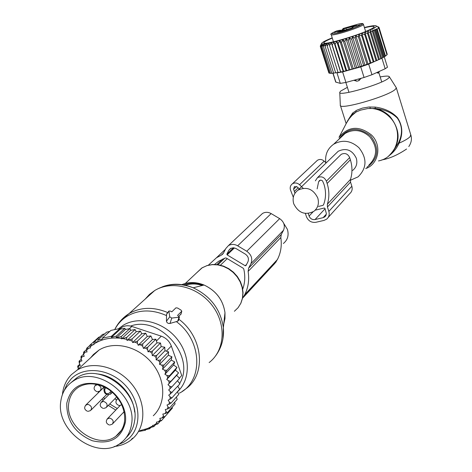 <?xml version="1.0" encoding="UTF-8"?>
<svg xmlns="http://www.w3.org/2000/svg" width="472" height="472" viewBox="0 0 472 472"><rect width="100%" height="100%" fill="white"/><g stroke="black" fill="none" stroke-linecap="round" stroke-linejoin="round"><path stroke-width="0.71" d="M352.631 170.463C356.413 167.336 357.64 163.259 356.313 158.244C352.212 149.96 346.188 147.624 338.247 151.235L335.669 153.725M317.792 198.016C313.231 188.918 306.635 186.298 298.009 190.157C293.596 193.532 292.168 198.075 293.726 203.78C298.463 213.049 305.189 215.556 313.892 211.314C317.986 207.94 319.284 203.509 317.792 198.016M283.743 223.392L287.413 229.374C289.047 235.239 287.696 239.953 283.365 243.505M350.318 180.298L358.059 176.87C366.992 168.044 367.257 158.303 358.862 147.647C350.796 140.538 342.389 139.399 333.633 144.231C327.438 148.704 324.842 154.875 325.845 162.74M380.172 76.936C385.99 75.85 389.064 75.821 389.394 76.847L388.651 78.039C382.987 83.945 337.515 97.12 339.769 92.258L340.743 91.031L347.38 87.344M396.026 87.314L396.309 87.833L395.495 89.155C389.341 96.011 338.383 110.713 340.3 105.15M392.362 152.45L398.551 142.721C402.852 133.741 402.451 125.534 397.353 118.112C391.937 112.696 384.568 109.475 375.234 108.448L367.83 108.56L360.543 110.141L356.059 112.041L353.457 113.746L350.849 116.271M351.964 115.097L352.755 114.336L352.643 113.032L348.672 119.056M388.963 155.766C393.442 152.497 396.793 148.308 399.023 143.193C403.176 134.018 402.657 125.499 397.459 117.652C391.99 111.846 384.574 108.33 375.216 107.091L368.868 107.02L362.425 108.1L356.797 110.206L352.643 113.032M355.953 110.654L356.059 112.041L350.413 116.814L346.477 123.027M370.007 106.943L370.077 108.353C377.517 108.666 383.984 111.51 389.471 116.879C404.404 130.945 397.53 157.477 378.473 160.934M375.216 107.091L375.234 108.448C380.857 109.651 385.748 112.312 389.901 116.448C401.117 130.632 400.787 143.754 388.91 155.807L388.415 156.202M410.746 134.667L410.133 136.62C408.457 138.461 404.752 140.65 399.023 143.193L398.551 142.721M376.632 72.611L378.219 73.095L379.624 71.254M361.18 78.275L358.873 80.671L356.897 81.208L354.838 80.01M353.829 80.287L356.897 81.208M339.681 31.028L334.182 32.556L339.681 31.028M347.551 27.83L353.009 25.872L347.551 27.83M354.454 26.42L360.018 24.886L354.454 26.42M341.988 31.559L347.534 29.571L341.988 31.559M343.569 30.373L343.286 29.471L343.74 28.633L345.952 28.326L346.33 29.541M339.002 30.409L336.701 30.934M339.645 31.624L339.521 31.241L341.817 30.125L339.126 30.373M339.521 31.241L337.427 32.049L340.229 31.594L352.967 27.588M345.952 28.326L356.667 25.411L352.33 27.317L352.897 27.364M343.339 30.45L343.197 28.479L342.312 29.588L342.654 30.692M358.266 79.072L355.363 79.868M320.647 45.288L320.388 45.867M320.848 44.893L320.258 46.191L328.801 72.694M338.046 72.452L329.533 45.501L331.391 42.946L340.595 72.127L331.887 73.331L323.408 46.563L323.615 44.333L322.051 46.657L322.358 44.527L321.078 46.622L321.497 44.681L320.482 46.462L321.019 44.775L320.258 46.191M364.402 27.5C370.06 26.119 373.789 25.5 375.588 25.641L376.391 26.013C378.88 28.615 327.031 45.725 322.181 43.902L321.662 43.324C322.311 42.244 325.827 40.415 332.223 37.837M320.482 46.462L328.913 73.03L329.45 73.018M321.078 46.622L329.521 73.26L330.471 73.225M387.152 54.038L378.992 27.293L377.553 26.615M386.928 54.717L387.252 54.363L379.016 27.624L377.989 27.057L378.992 27.293M385.046 56.339L384.249 56.835L375.93 29.878L376.562 28.827L385.046 56.339L385.476 56.079L386.969 54.846L378.715 28.049L378.101 27.706L379.016 27.624M383.524 57.265L382.703 57.678L374.361 30.668L374.892 29.305L383.524 57.265L384.249 56.835M381.647 58.298L380.792 58.622L372.432 31.571L372.868 29.878L381.647 58.298L382.703 57.678M379.417 59.407L378.562 59.643L370.178 32.55L370.508 30.603L379.417 59.407L380.792 58.622M376.862 60.581L376.019 60.735L367.611 33.6L367.841 31.465L376.862 60.581L378.562 59.643M374.001 61.797L373.187 61.879L364.762 34.716L364.903 32.479L374.001 61.797L376.019 60.735M371.004 62.982L370.142 63.041L361.694 35.866L361.871 33.606L371.004 62.982L373.187 61.879M368.054 64.08L366.927 64.216L358.46 37.023L358.909 34.692L368.054 64.08L370.142 63.041M364.968 65.177L363.582 65.372L355.103 38.179L355.805 35.778L364.968 65.177L366.927 64.216M361.788 66.263L360.166 66.511L351.669 39.318L352.608 36.857L361.788 66.263L363.582 65.372M358.555 67.307L356.714 67.602L348.206 40.421L349.363 37.913L358.555 67.307L360.166 66.511M355.316 68.304L353.28 68.629L344.767 41.471L346.112 38.928L355.316 68.304L356.714 67.602M352.118 69.242L349.917 69.59L341.398 42.456L342.908 39.89L352.118 69.242L353.28 68.629M349.003 70.104L346.666 70.464L338.147 43.365L339.793 40.787L349.003 70.104L349.917 69.59M346.017 70.883L343.581 71.237L335.055 44.185L336.807 41.601L346.017 70.883L346.666 70.464M343.203 71.555L340.69 71.903L332.17 44.899L333.993 42.321L343.203 71.555L343.581 71.237M331.869 73.284L330.512 73.361L322.051 46.657M384.255 56.835L387.471 67.242L385.176 68.741L371.971 74.724L364.065 77.485L345.929 82.447L342.607 71.909L336.996 72.906L340.312 83.385L335.698 82.045L332.919 73.254M342.607 71.909L360.755 66.882L368.673 64.127L381.925 58.227L385.176 68.741M378.632 27.099L377.517 26.515M378.715 28.049L377.175 29.175L385.476 56.079M335.675 72.877L327.173 45.979L329.037 43.459L329.533 45.501M333.615 73.172L325.119 46.339L326.96 43.861L327.173 45.979M325.119 46.339L325.184 44.138L323.408 46.563M365.599 31.353L366.372 31.199M332.707 42.002L333.433 41.678M332.306 38.09L331.22 38.545C326.276 40.651 323.804 42.085 323.792 42.846C323.025 45.347 352.861 37.141 367.21 30.845C371.493 28.993 373.824 27.683 374.184 26.91C374.331 25.942 371.098 26.226 364.484 27.759M340.312 83.385L345.929 82.447M331.391 42.946L332.17 44.899M333.993 42.321L335.055 44.185M336.807 41.601L338.147 43.365M339.793 40.787L341.398 42.456M342.908 39.89L344.767 41.471M346.112 38.928L348.206 40.421M349.363 37.913L351.669 39.318M352.608 36.857L355.103 38.179M355.805 35.778L358.46 37.023M358.909 34.692L361.694 35.866M361.871 33.606L364.762 34.716M364.903 32.479L367.611 33.6M367.841 31.465L370.178 32.55M370.508 30.603L372.432 31.571M372.868 29.878L374.361 30.668M374.892 29.305L375.93 29.878M376.562 28.827L377.175 29.175M305.372 213.45L306.422 216.66C308.293 220.979 311.467 222.849 315.939 222.282L324.01 220.412L326.659 219.155C328.984 217.149 329.71 214.565 328.842 211.403L351.846 186.239C352.655 189.237 351.953 191.697 349.734 193.614L328.182 217.468M328.842 211.403L327.421 207.007L350.519 182.08L351.846 186.239M318.529 206.423L322.919 205.379L323.591 204.665M294.965 193.225L293.584 189.172L294.392 186.623L297.366 187.006L299.313 188.9M317.125 188.906L318.618 181.808L319.491 180.487L321.007 180.121L322.5 180.811L323.963 184.251C326.187 191.42 326.04 198.293 323.509 204.877L322.919 205.379M315.213 210.17L324.347 208.01L324.942 208.364L326.37 213.598L325.934 215.456L324.754 216.896L323.119 217.669L315.048 219.551C312.252 219.905 310.263 218.737 309.095 216.034L308.263 213.48M327.421 207.007L327.385 204.169L350.501 179.389L350.519 182.08M315.355 180.859L317.479 177.667C321.379 175.903 324.347 177.065 326.394 181.16L327.137 183.478C329.356 190.564 329.438 197.461 327.385 204.169M327.137 183.478L350.371 159.772C352.436 166.48 352.484 173.017 350.501 179.389M350.371 159.772L349.675 157.583C347.758 153.713 344.943 152.627 341.238 154.32L340.005 155.53M326.099 162.987L324.181 161.123C322.004 159.265 319.756 158.981 317.438 160.279L316.258 161.389M303.189 188.281L299.543 184.735L324.181 161.123M293.307 197.272L290.475 189.933C289.773 187.343 290.428 185.301 292.433 183.797C294.864 182.452 297.236 182.764 299.543 184.735M168.893 311.302L169.749 316.83L171.767 318.069L179.437 317.149L177.584 315.39L181.791 311.201L181.059 310.139L177.614 308.033L175.95 307.827L171.796 311.844L170.681 311.16L168.947 311.024L166.563 314.411L166.427 321.255L167.141 322.706L168.457 323.432L169.997 323.45L177.684 321.231L178.528 320.506M166.775 313.815L166.563 314.411M178.988 316.281L180.988 313.915M114.914 398.704L116.366 400.014M60.788 401.353C62.015 392.379 66.239 385.565 73.473 380.922C96.365 364.803 137.281 395.259 131.523 424.434C130.29 432.275 126.726 438.435 120.814 442.919C98.4 461.362 55.602 431.467 60.788 401.353M71.101 382.556L76.794 377.836C99.61 361.77 140.326 392.055 134.573 421.107C133.541 427.833 130.714 433.367 126.089 437.709M147.282 336.43L138.172 345.25L142.739 343.864L150.892 335.928L147.282 336.43L145.695 333.191L137.47 341.085L137.482 343.315L134.774 342.082L137.47 341.085M140.326 344.808L142.733 346.236L142.739 343.864M84.96 352.366L83.52 354.425L83.55 352.224L87.049 351.935L86.506 350.448L86.577 348.371L90.311 348.029L90.04 345.026L93.946 344.637L93.875 342.194L97.822 341.787L97.952 339.934L102.182 339.297L102.259 338.2L111.427 336.276L111.351 337.374L116.342 336.082L116.23 337.94L121.44 336.43L129.853 328.624L130.744 330.306L121.528 338.89L126.744 337.368L135.098 329.544L136.237 331.739L127.045 340.406L132.113 338.92L140.402 331.061L141.777 333.781L132.614 342.524L134.774 342.082M78.175 368.443L78.558 366.148L80.352 365.452L79.302 363.452L80.016 361.381L81.921 360.909L81.084 358.838L82.146 356.743L84.217 356.319L83.52 354.425M139.913 430.671L147.588 428.487L152.851 425.874L152.668 425.366L154.043 425.124L156.775 423.13L156.415 422.127L158.356 421.779L160.344 419.82L159.813 418.351L161.967 417.962L163.489 415.95L162.81 414.056L164.958 413.673L166.097 411.596L165.277 409.519L167.259 409.077L168.05 407.012L167.005 404.994L168.887 404.309L169.413 402.114L168.156 400.185L169.908 399.265L170.168 396.976L168.71 395.158L170.315 394.02L170.292 391.666L168.663 389.99L170.085 388.645L169.784 386.249L171.832 386.91L179.566 378.397L176.646 375.323L178.569 372.868L169.23 383.205L168.657 380.804L170.811 381.311M176.646 375.323L168.002 384.739L169.784 386.249M168.002 384.739L169.23 383.205M166.74 379.482L167.755 377.777L166.917 375.411L164.893 374.29L173.602 365.015L176.953 367.375L175.413 370.137L166.74 379.482L168.657 380.804M164.893 374.29L165.684 372.438L164.586 370.137L166.899 370.296L174.728 361.989L173.602 365.015M142.733 346.236L143.423 348.383L145.47 348.047L147.559 349.587L148.007 351.764L150.12 351.681L152.061 353.428L152.261 355.593L154.415 355.764L156.179 357.693L156.126 359.823L158.291 360.242L159.855 362.325L159.554 364.39L168.351 355.263L171.926 356.791L171.236 360.036L162.486 369.234L164.586 370.137M162.486 369.234L163.035 367.263L161.695 365.057L164.055 365.027L171.926 356.791M159.554 364.39L161.695 365.057M138.172 345.25L137.482 343.315M132.614 342.524L132.077 341.02L128.986 340.005M127.045 340.406L126.673 339.38L122.903 338.601M121.528 338.89L121.339 338.371C110.902 337.108 101.71 339.026 93.757 344.123M92.595 344.92L89.94 347.014M88.417 348.424L86.506 350.448M153.288 415.761C166.28 403.702 165.878 379.842 152.031 363.18C138.343 346.401 114.259 340.566 99.085 350.012L93.48 354.442L90.665 357.729M82.146 356.743L81.013 356.537L81.084 358.838M83.526 354.277L81.013 356.537M81.243 359.221L79.054 361.204L80.016 361.381M79.302 363.452L79.054 361.204M79.744 364.29L77.685 366.166L78.558 366.148M78.104 368.331L77.685 366.166M152.851 425.874L153.901 426.588L148.739 428.027L149.754 428.688L144.798 429.88L145.405 430.257L138.502 431.555M155.624 424.629L153.901 426.588M154.043 425.124L157.843 423.915L156.775 423.13M160.315 421.095L157.843 423.915M158.356 421.779L161.436 420.699L160.344 419.82M169.212 411.731L161.436 420.699M161.967 417.962L164.628 416.953L163.489 415.95M172.168 407.218L172.386 408.115L164.628 416.953M164.958 413.673L167.336 412.711L166.097 411.596M174.61 402.262L175.077 403.914L167.336 412.711M176.333 397.117L177.201 399.324L169.477 408.079L167.259 409.077M168.05 407.012L169.477 408.079M177.383 391.772L178.729 394.415L171.017 403.112L168.887 404.309M169.413 402.114L171.017 403.112M177.761 386.285L179.643 389.241L171.932 397.884L169.908 399.265M170.168 396.976L171.932 397.884M177.454 380.721L179.926 383.878L170.315 394.02M170.292 391.666L172.203 392.456M170.085 388.645L171.832 386.91M176.953 367.375L167.755 377.777M166.917 375.411L169.165 375.753M165.684 372.438L166.899 370.296M163.035 367.263L164.055 365.027M159.855 362.325L160.675 360.012L158.291 360.242M156.179 357.693L156.792 355.327L154.415 355.764M152.061 353.428L152.468 351.038L150.12 351.681M147.559 349.587L147.76 347.197L145.47 348.047M132.077 341.02L132.113 338.92M126.673 339.38L126.744 337.368M121.339 338.371L121.44 336.43M145.978 429.608L145.405 430.257M150.833 427.461L149.754 428.688M129.853 328.624L125.44 329.45L116.23 337.94M125.44 329.45L124.82 328.288L116.342 336.082M111.351 337.374L120.33 329.173L119.959 328.494L111.427 336.276M119.959 328.494L110.89 330.418L102.259 338.2M109.77 331.427L106.625 332.141L97.952 339.934M104.678 333.887L102.589 334.382L93.875 342.194M120.183 328.901L121.953 327.285C124.891 325.58 128.183 325.302 131.835 326.435L161.294 336.17C166.109 337.934 169.454 341.221 171.33 346.035L181.744 375.523L179.348 378.161M134.644 412.05C133.352 393.459 114.973 375.063 96.524 373.859M117.799 444.848L123.829 442.205L129.021 438.329C142.391 426.004 140.52 400.616 124.685 384.58C109.05 368.355 83.786 365.888 71.148 378.922L66.9 384.426L64.05 390.91M62.434 394.498C63.23 386.603 66.216 379.989 71.39 374.65L77.125 370.131C92.671 360.49 117.481 366.638 131.664 384.002C146.001 401.241 146.532 425.809 133.228 438.122L130.667 440.276C125.93 443.786 120.454 445.857 114.23 446.488M121.953 327.285L120.094 328.742M120.33 329.173L124.82 328.288M86.535 349.54L83.55 352.224M90.028 345.286L86.577 348.371M99.716 336.961L98.795 337.185L90.04 345.026M130.744 330.306L135.098 329.544M136.237 331.739L140.402 331.061M141.777 333.781L145.695 333.191M148.007 351.764L156.981 342.825L155.854 339.209L152.462 339.504L143.423 348.383M155.854 339.209L147.76 347.197M156.981 342.825L160.498 342.991L152.468 351.038M160.498 342.991L161.17 346.601L152.261 355.593M161.17 346.601L164.763 347.221L156.792 355.327M164.763 347.221L164.976 350.761L156.126 359.823M164.976 350.761L168.587 351.846L160.675 360.012M168.351 355.263L168.587 351.846M171.236 360.036L174.728 361.989M175.413 370.137L178.569 372.868M152.462 339.504L150.892 335.928M242.519 298.363L244.679 294.74C248.284 287.672 249.434 279.89 248.13 271.394L280.816 237.552L281.288 234.501L283.513 230.259C285.312 225.669 284.026 221.793 279.666 218.636L271.158 213.592C268.096 211.928 265.199 211.893 262.456 213.497L260.55 215.297M248.13 271.394L248.608 268.149L250.939 263.653L283.513 230.259M223.51 253.051L221.232 255.204L223.516 253.039L225.787 248.543L228.418 245.623C231.315 243.947 234.401 244.006 237.67 245.806L271.158 213.592M242.726 289.135C245.021 282.817 245.375 276.114 243.782 269.034L243.18 268.22L226.312 258.066L225.356 257.948L218.63 261.252L214.565 264.456M245.222 265.765L227.15 254.892L226.885 254.119L228.796 250.355L230.419 248.549L233.233 247.765L235.817 248.425L245.292 254.089C248.207 256.213 249.08 258.798 247.912 261.836L245.971 265.594L245.222 265.765L246.614 264.349M208.364 265.181L216.441 257.783L221.232 255.204M280.816 237.552C281.985 245.528 280.846 252.862 277.394 259.541L274.763 263.464L243.239 297.454M237.67 245.806L246.756 251.251C251.417 254.656 252.815 258.792 250.939 263.653M351.923 115.144L353.457 113.746L347.988 120.136L339.002 137.358C348.289 126.201 359.103 125.399 371.452 134.957C382.202 145.169 378.815 164.173 365.664 168.604M366.862 167.3C378.585 158.793 379.83 148.296 370.591 135.806C357.918 126.295 347.28 127.528 338.672 139.505M368.833 165.159C377.553 156.539 377.836 147.058 369.682 136.709C361.847 129.812 353.664 128.72 345.12 133.446L340.784 137.517M377.895 73.184L378.267 71.868M344.477 30.078L344.011 28.591M343.286 29.471L342.312 29.588M354 26.444L353.823 25.883M351.953 26.579L352.336 27.795M343.238 28.467L357.723 24.237C372.485 20.845 349.899 30.403 336.235 33.282C330.235 34.438 330.353 33.659 336.601 30.951M343.486 28.432L343.811 28.615M363.399 24.296L363.452 24.432C363.947 25.653 345.15 32.426 335.916 34.332C332.772 35.005 331.208 35.105 331.22 34.645C329.881 34.297 331.674 33.058 336.613 30.94L339.102 30.373M359.145 78.83L358.873 80.671M335.922 82.246L333.073 73.243M364.065 77.485L360.755 66.882M371.971 74.724L368.673 64.127M294.339 191.467L298.162 187.785M293.584 189.172L296.457 186.428M318.618 181.808L320.281 180.151M326.394 181.16L349.675 157.583M323.119 217.669L326.329 214.158M315.048 219.551L325.072 208.754M309.095 216.034L313.024 211.893M162.427 286.787C172.15 283.082 182.416 283.418 193.219 287.796C210.553 296.08 220.595 309.349 223.362 327.609L223.002 338.465M145.305 298.953L149.53 294.351L154.716 290.516C171.755 280.067 198.376 286.911 212.412 305.744C226.648 324.435 224.92 350.543 209.137 362.555M223.74 324.116L224.967 318.553L224.979 312.671C223.073 299.974 216.099 290.758 204.063 285.023C196.252 281.878 188.859 281.749 181.879 284.628M183.714 284.923C189.874 282.628 196.37 282.734 203.196 285.241M121.428 319.874L129.216 313.496C140.803 307.001 153.648 306.694 167.743 312.564M114.737 329.58C117.699 323.869 121.935 319.343 127.44 316.022C139.264 309.437 152.314 309.302 166.587 315.62M196.175 273.264L202.264 267.718L207.031 265.612L212.288 264.656L217.804 264.892L223.303 266.332L228.525 268.892L233.227 272.468L237.18 276.881L240.189 281.92L242.118 287.348L242.873 292.9L242.425 298.31L240.797 303.325L238.077 307.714L234.389 311.272L238.136 307.638L240.909 303.177L242.573 298.097L243.05 292.64L242.313 287.07L240.401 281.637L237.404 276.604L233.463 272.208L228.761 268.656L223.516 266.12L217.987 264.721L212.429 264.521L207.108 265.535L201.868 267.966M118.46 328.801L123.393 325.167C138.975 315.744 163.271 321.751 176.882 338.725C190.653 355.587 190.723 379.659 177.425 391.854M130.526 326.075C160.055 315.019 196.199 357.31 179.625 383.494M178.263 385.724L177.814 386.367M176.28 321.568C202.411 340.501 203.692 381.187 179.336 393.182M178.929 317.455L177.684 321.231M171.767 318.069L169.997 323.45M169.749 316.83L166.427 321.255M178.87 319.255C203.019 337.073 206.518 374.125 186.098 388.639L182.245 391.382M181.702 311.343L180.835 314.458M112.271 392.303L111.622 392.958L109.734 392.804C106.648 394.663 104.973 393.618 104.725 389.66L104.011 388.385C103.622 393.353 105.805 395.282 110.554 394.179L112.041 392.102M104.625 387.182L104.011 388.385L104.595 387.17M104.725 389.66L105.598 387.854L105.097 387.423M110.855 391.135L109.734 392.804M117.262 408.534L109.746 403.967M104.636 398.846L103.616 397.507M99.993 391.123L99.958 391.04C101.917 388.314 101.085 386.202 97.456 384.715L95.002 385.642M124.254 412.563L123.404 412.434M115.782 410.068L108.324 405.413M103.203 400.28L102.17 398.946M98.471 392.615L98.099 391.748M96.099 384.627L96.046 384.267M68.77 403.106C69.744 396.108 73.024 390.781 78.623 387.117C86.931 382.444 96.205 382.792 106.454 388.167C111.498 390.733 116.26 395.619 120.743 402.817C123.876 409.094 125.133 415.331 124.514 421.526C123.546 427.768 120.714 432.617 116.018 436.087C98.27 450.465 64.623 426.812 68.77 403.106M124.555 421.85C123.487 427.897 120.643 432.647 116.018 436.087L121.469 430.198M66.77 403.306C70.676 386.916 81.638 380.627 99.663 384.444C115.528 389.382 127.664 407.354 125.375 422.428C121.038 438.736 109.976 444.836 92.193 440.712C74.983 433.196 66.505 420.723 66.77 403.306M118.041 398.557L116.773 399.43M109.764 425.024L112.224 424.228C114.059 421.526 113.203 419.461 109.651 418.021L107.132 419M88.128 411.336L90.494 410.599C92.4 407.902 91.562 405.82 87.987 404.351L85.55 405.265M103.704 408.433L106.1 407.678C108.005 404.958 107.162 402.87 103.569 401.412L101.079 402.362M171.33 346.035L166.333 351.168M131.835 326.435L129.381 328.713M161.294 336.17L156.415 341.008M248.608 268.149L281.288 234.501M217.975 264.721L224.82 258.137M216.896 264.585L222.713 259.01M227.15 254.892L234.419 247.912M243.475 297.047L276.25 261.718M244.679 294.74L277.394 259.541M246.756 251.251L279.666 218.636M226.885 254.119L233.51 247.776M228.796 250.355L231.05 248.201M338.247 151.235L298.009 190.157M220.442 265.193L227.233 258.621M340.796 137.511L333.633 144.231M396.309 87.833L410.87 135.069C412.026 139.004 411.336 142.833 408.799 146.562M339.781 92.483L340.312 105.061M389.394 76.847L396.303 87.745M381.86 159.914C389.435 158.633 397.672 155.005 406.587 149.022M340.43 105.545L346.159 123.635M345.846 82.47L348.956 92.335M378.827 72.594L381.724 81.945M342.064 30.91L341.817 30.125M352.466 27.754L352.342 27.352M354.507 26.243L354.378 25.824M365.641 31.5L363.452 24.432C362.207 24.249 365.529 22.809 357.746 24.225L343.197 28.479M331.261 34.786L333.48 41.819M321.662 43.324L320.706 45.17M324.476 43.2L323.792 42.846M376.391 26.013L378.65 27.181M317.479 177.667L341.238 154.32M292.433 183.797L317.438 160.279M324.754 216.896L325.709 215.846M215.787 355.634C221.71 347.421 224.235 338.082 223.362 327.609L224.979 312.671C223.085 299.944 216.111 290.728 204.063 285.023L193.219 287.796C179.513 282.598 166.681 283.501 154.733 290.498L129.062 313.591C122.785 317.615 117.994 322.948 114.702 329.586M185.461 285.283C190.759 283.471 196.358 283.536 202.27 285.483M185.348 283.424L201.715 268.061M179.437 317.149L178.51 320.582M168.947 311.024L166.699 313.904M181.791 311.201L180.971 314.234M112.354 392.374L111.416 393.312M73.473 380.922L76.794 377.836M119.44 405.501L121.746 404.817M117.882 398.344L117.345 398.893C115.085 401.672 115.569 403.849 118.796 405.418M120.23 405.448L107.675 418.481C105.474 421.236 105.952 423.384 109.109 424.936M124.083 411.714L112.879 423.537M104.212 386.981L86.099 404.769C83.821 407.501 84.27 409.661 87.456 411.248M106.648 394.48L91.161 409.938M97.61 391.766L99.94 391.052M96.4 384.338L95.586 385.123C93.238 387.89 93.692 390.073 96.949 391.683M104.129 386.94L100.642 390.362M108.643 394.834L101.645 401.843C99.368 404.604 99.84 406.77 103.043 408.351M116.72 396.863L106.772 406.988M132.573 438.158L130.667 440.276M99.085 350.012L77.125 370.131M221.899 254.845L223.12 253.688M216.441 257.783L225.398 249.316M228.418 245.623L262.456 213.497"/></g></svg>
